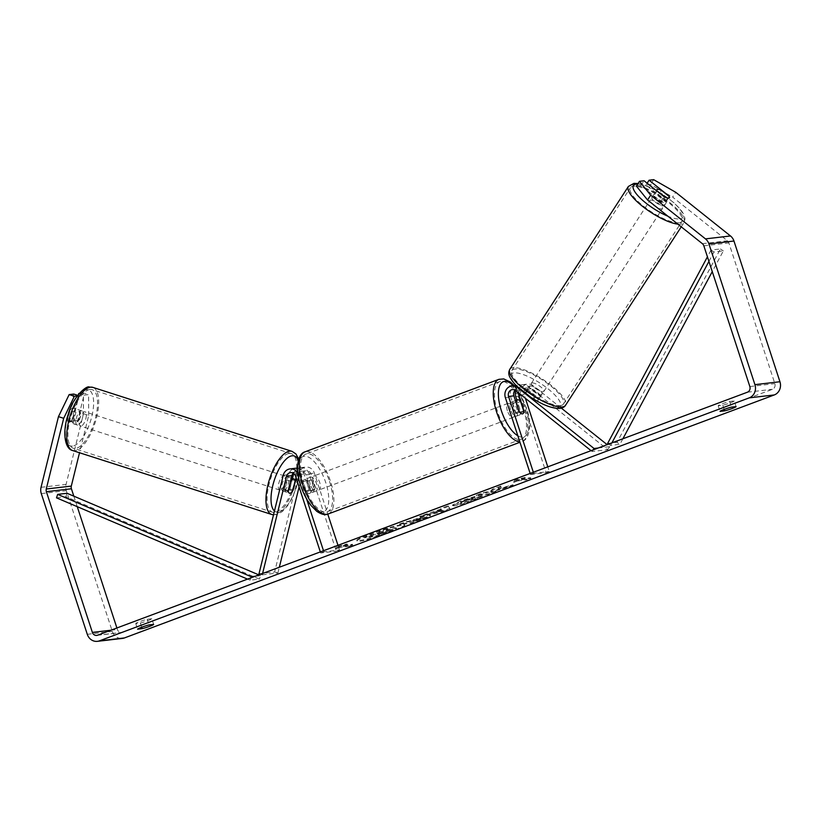 <?xml version="1.0" encoding="UTF-8"?>
<svg xmlns="http://www.w3.org/2000/svg" width="821" height="821" viewBox="0 0 821 821"><rect width="100%" height="100%" fill="white"/><g stroke="black" fill="none" stroke-linecap="round" stroke-linejoin="round"><path stroke-width="0.62" stroke-dasharray="4.11 3.08" d="M288.161 490.66L284.887 489.603L288.582 474.641A8.939 8.107 83.4 0 1 295.375 468.278M292.492 478.499L289.895 489.029A7.451 2.915 -72.2 0 1 286.693 492.169A7.451 2.915 -72.2 0 1 286.17 492.128A7.451 2.915 -72.2 0 1 284.887 489.603M297.53 468.339A8.939 8.107 83.4 0 1 304.047 474.302L309.117 489.819A7.451 3.068 69.5 0 0 312.842 492.282A7.451 3.068 69.5 0 0 314.125 489.234L309.045 473.717A8.939 8.107 -96.6 0 0 300.383 467.693A8.939 8.107 -96.6 0 0 293.733 473.512M258.995 573.787L274.635 571.96L298.895 473.44A8.939 8.107 83.4 0 1 305.699 467.077A8.939 8.107 83.4 0 1 314.371 473.101L327.774 514.131M299.09 486.966L302.169 474.487A5.213 4.731 83.4 0 1 311.19 474.292L336.312 551.168L339.494 549.978L337.975 545.318M293.261 473.194A5.213 4.731 83.4 0 1 300.866 475.492L305.935 491.009A7.451 3.068 69.5 0 0 309.671 493.462A7.451 3.068 69.5 0 0 310.943 490.424L305.874 474.907A5.213 4.731 -96.6 0 0 296.843 475.102L296.145 477.945M297.859 473.009A8.939 8.107 83.4 0 1 298.731 474.928L306.52 498.758M260.524 574.279L262.258 574.833L262.587 573.499M320.323 551.917L320.672 552.995L336.312 551.168M323.505 550.727L323.854 551.804L339.494 549.978M323.854 551.804L320.672 552.995M262.258 574.833L277.898 573.007L274.635 571.96M277.898 573.007L279.325 567.249M310.943 490.424L314.125 489.234M305.935 491.009L309.117 489.819M292.881 489.983L289.895 489.029M518.626 392.91A5.213 4.731 83.4 0 1 526.056 389.4L537.652 398.647L539.592 395.65A7.451 2.124 -147 0 1 540.023 397.354A7.451 2.124 -147 0 1 539.305 397.713A7.451 2.124 -147 0 1 534.594 396.235L522.987 386.989A8.939 8.107 -96.6 0 0 517.292 385.295A8.939 8.107 -96.6 0 0 510.693 397.036L515.762 412.542A7.451 3.068 69.5 0 0 519.498 415.005A7.451 3.068 69.5 0 0 520.771 411.968L516.881 400.073M537.652 398.647A7.451 2.124 -147 0 1 538.083 400.35A7.451 2.124 -147 0 1 537.365 400.71A7.451 2.124 -147 0 1 532.644 399.232L521.048 389.985A5.213 4.731 -96.6 0 0 515.167 390.221M561.39 408.17L533.311 385.788A8.939 8.107 -96.6 0 0 527.616 384.095A8.939 8.107 -96.6 0 0 521.017 395.825L546.15 472.701L549.321 471.521L547.802 466.851M515.639 390.539A8.939 8.107 83.4 0 1 522.3 384.71A8.939 8.107 83.4 0 1 527.995 386.404L539.592 395.65M591.069 450.678L592.095 451.499L607.735 449.672L531.372 388.785A5.213 4.731 -96.6 0 0 524.198 394.634L525.399 398.308M592.095 451.499L593.131 449.898M533.332 472.26L533.681 473.337L549.321 471.521M530.15 473.45L530.51 474.528L533.681 473.337M530.51 474.528L546.15 472.701M598.17 448.02L609.685 446.675L607.15 444.664M607.735 449.672L609.685 446.675M523.665 410.88L520.771 411.968M518.944 411.362L515.762 412.542M532.644 399.232L534.594 396.235M652.603 197.102A7.451 2.124 -147 0 1 660.31 200.427A7.451 2.124 -147 0 1 664.384 205.578A7.451 2.124 -147 0 1 663.666 205.938A7.451 2.124 -147 0 1 655.958 202.602A7.451 2.124 -147 0 1 651.884 197.461A7.451 2.124 -147 0 1 652.603 197.102M669.331 196.63L665.831 202.017A7.451 2.124 -147 0 0 657.929 195.716L661.428 190.318M526.292 391.884A7.451 2.124 -147 0 1 530.068 392.89L532.398 389.287A7.451 2.124 -147 0 1 540.3 395.599L537.971 399.191A7.451 2.124 -147 0 1 538.083 400.35A7.451 2.124 -147 0 1 537.365 400.71A7.451 2.124 -147 0 1 533.588 399.704L535.928 396.102A7.451 2.124 -147 0 1 528.016 389.801L525.686 393.392A7.451 2.124 -147 0 1 525.573 392.243A7.451 2.124 -147 0 1 526.292 391.884M530.181 385.891A7.451 2.124 -147 0 1 537.888 389.216A7.451 2.124 -147 0 1 541.963 394.357A7.451 2.124 -147 0 1 541.255 394.716A7.451 2.124 -147 0 1 533.547 391.391A7.451 2.124 -147 0 1 529.463 386.25A7.451 2.124 -147 0 1 530.181 385.891M537.971 399.191L530.068 392.89M525.686 393.392L533.588 399.704M656.923 191.016L653.547 196.229A7.451 2.124 -147 0 0 661.449 202.53L664.948 197.132M661.449 202.53L653.547 196.229M657.929 195.716L665.831 202.017M532.398 389.287L540.3 395.599M535.928 396.102L528.016 389.801M532.121 382.894A7.451 2.124 -147 0 1 539.828 386.219A7.451 2.124 -147 0 1 543.913 391.36A7.451 2.124 -147 0 1 543.194 391.72A7.451 2.124 -147 0 1 535.487 388.395A7.451 2.124 -147 0 1 531.403 383.253A7.451 2.124 -147 0 1 532.121 382.894M650.653 200.098A7.451 2.124 -147 0 1 658.36 203.423A7.451 2.124 -147 0 1 662.444 208.575A7.451 2.124 -147 0 1 661.726 208.934A7.451 2.124 -147 0 1 654.019 205.599A7.451 2.124 -147 0 1 649.934 200.457A7.451 2.124 -147 0 1 650.653 200.098M679.049 222.748A30.777 8.774 -147 0 1 647.225 209.006A30.777 8.774 -147 0 1 630.374 187.773A30.777 8.774 -147 0 1 633.33 186.285A30.777 8.774 -147 0 1 665.164 200.026A30.777 8.774 -147 0 1 682.015 221.26A30.777 8.774 -147 0 1 679.049 222.748M560.517 405.533A30.777 8.774 -147 0 1 528.693 391.802A30.777 8.774 -147 0 1 511.832 370.558A30.777 8.774 -147 0 1 514.798 369.07A30.777 8.774 -147 0 1 546.622 382.812A30.777 8.774 -147 0 1 563.483 404.045A30.777 8.774 -147 0 1 560.517 405.533M391.248 531.331A25.133 2.319 -18.1 0 1 356.807 540.372A25.133 2.319 -18.1 0 1 370.148 533.794A25.133 2.319 -18.1 0 1 404.589 524.752A25.133 2.319 -18.1 0 1 391.248 531.331M391.473 532.039A25.133 2.319 -18.1 0 1 357.032 541.07A25.133 2.319 -18.1 0 1 370.374 534.492A25.133 2.319 -18.1 0 1 404.815 525.461A25.133 2.319 -18.1 0 1 391.473 532.039M734.241 400.946A7.451 0.688 -18.1 0 1 730.29 402.885A7.451 0.688 -18.1 0 1 722.798 405.225L718.19 405.769A7.451 0.688 -18.1 0 1 722.152 403.829A7.451 0.688 -18.1 0 1 729.643 401.49L734.241 400.946L736.088 406.59M151.803 618.736L147.205 619.28A7.451 0.688 161.9 0 0 139.714 621.62A7.451 0.688 161.9 0 0 135.752 623.56L140.36 623.016A7.451 0.688 161.9 0 0 147.852 620.676A7.451 0.688 161.9 0 0 151.803 618.736L153.65 624.381M77.205 395.927L78.97 395.722L72.638 421.43L67.414 419.757L73.746 394.049M78.58 394.152L72.422 419.172A7.451 2.915 -72.2 0 1 69.21 422.322A7.451 2.915 -72.2 0 1 68.697 422.271A7.451 2.915 -72.2 0 1 67.414 419.757M72.638 421.43A7.451 2.915 107.8 0 0 73.921 423.954A7.451 2.915 107.8 0 0 74.434 423.995A7.451 2.915 107.8 0 0 77.646 420.845L83.978 395.137L79.073 393.567M497.978 488.957L512.992 484.729L490.794 491.717L495.874 491.122L488.823 493.76L476.313 495.217L483.364 492.59L490.589 491.081L492.333 489.224L500.8 486.063L497.978 488.957L498.203 489.665L513.217 485.437L512.992 484.729M440.918 509.03L419.777 516.358L443.063 510.878L449.816 508.353L448.05 505.787L440.538 508.599L441.144 509.728L431.292 513.412L431.066 512.715M116.9 627.983L117.393 629.491A4.474 4.054 -96.6 0 0 122.596 632.293L772.428 389.298A4.474 4.054 -96.6 0 0 774.86 383.643L728.874 242.924A4.474 4.054 -96.6 0 0 727.385 240.758L672.594 197.061L675.704 192.268M525.05 477.37L514.449 480.08L513.607 481.65L517.415 480.223L526.805 479.136L530.623 477.709L521.232 478.797L525.05 477.37L525.276 478.079L514.685 480.788L514.449 480.08M339.381 546.796L335.563 548.223L336.415 546.653L347.016 543.943L343.199 545.37L352.578 544.282L348.761 545.708L339.381 546.796L339.607 547.504L348.997 546.417L348.761 545.708M410.438 521.561L406.867 521.982L399.817 524.619L412.327 523.162L423.226 519.077C429.886 516.573 431.949 515.424 429.404 515.639L429.137 514.941L399.591 523.911L412.101 522.454L423 518.379C429.66 515.865 431.723 514.716 429.178 514.931L430.522 515.711L410.438 521.561L410.213 520.863M474.784 496.448L460.694 500.995L452.474 505.018L454.085 505.141C458.703 504.443 465.333 502.524 474.004 499.373L482.184 495.638L470.772 499.763L460.437 502.36L461.587 503.129C459.781 503.273 460.684 502.647 464.317 501.251L471.572 498.922L471.336 498.224L474.784 496.448L475.02 497.157L460.93 501.703L452.699 505.726L454.321 505.849C458.929 505.151 465.569 503.222 474.23 500.071L482.42 496.346L482.184 495.638M482.42 496.346L470.997 500.471L461.618 503.129L461.351 502.421C459.544 502.575 460.458 501.949 464.081 500.543L471.336 498.224M636.378 186.11L640.965 185.577L660.895 201.463A7.451 2.124 33 0 0 666.334 202.582A7.451 2.124 33 0 0 665.903 200.878L645.973 184.992L650.571 184.458L672.594 197.061M645.973 184.992L647.133 183.206M653.67 179.666L650.571 184.458M640.965 185.577L644.075 180.774M83.978 395.137L88.565 394.603L83.342 392.931L83.485 413.722L66.07 484.411A10.437 9.452 -96.6 0 0 66.316 490.681L112.313 631.39A10.437 9.452 -96.6 0 0 122.421 638.42M79.206 393.403L83.342 392.931M73.818 496.151L77.246 506.66M83.485 413.722L88.709 415.395L79.514 452.751M88.709 415.395L88.565 394.603M78.97 395.722L77.667 395.301M77.646 420.845L72.422 419.172M147.205 619.28L149.042 624.925M135.752 623.56L137.6 629.204M140.36 623.016L141.725 627.203M665.903 200.878L668.889 196.27M660.895 201.463L664.004 196.671M729.643 401.49L731.48 407.124M718.19 405.769L720.038 411.403M722.798 405.225L724.163 409.412M379.63 531.403L379.866 532.1L378.522 533.578L364.565 537.827L377.106 536.359L396.102 528.909L395.209 527.698L386.075 530.109L387.789 528.355L379.63 531.403L378.296 532.88L364.339 537.119L376.88 535.661L395.866 528.201L395.209 527.698L396.102 528.909L395.404 528.406L386.311 530.818L388.015 529.052L387.789 528.355M377.106 536.359L376.88 535.661M364.565 537.827L364.339 537.119M371.636 535.179L371.4 534.481M375.433 534.738L375.197 534.03M378.522 533.578L378.296 532.88M379.866 532.1L388.015 529.052M386.311 530.818L386.075 530.109M514.685 480.788L513.833 482.358L513.607 481.65M513.833 482.358L517.651 480.932L517.415 480.223M517.651 480.932L527.031 479.833L526.805 479.136M521.232 478.797L521.468 479.505L530.848 478.407L527.031 479.833M530.848 478.407L530.623 477.709M521.468 479.505L525.276 478.079M348.997 546.417L352.814 544.99L352.578 544.282M339.607 547.504L335.799 548.931L336.641 547.361L347.242 544.651L343.424 546.078L352.814 544.99M343.424 546.078L343.199 545.37M347.242 544.651L347.016 543.943M336.641 547.361L336.415 546.653M335.799 548.931L335.563 548.223M435.91 511.586L441.575 509.472L442.293 510.108L435.91 511.586L436.146 512.294L441.811 510.18L441.575 509.472M441.811 510.18L442.529 510.816L442.293 510.108M431.292 513.412L427.279 514.346L427.053 513.638M427.279 514.346L420.003 517.066L419.777 516.358M420.003 517.066L443.289 511.586L443.063 510.878M443.289 511.586L450.041 509.061L449.816 508.353M450.041 509.061L448.05 505.787M448.287 506.495L440.774 509.297L440.538 508.599M442.529 510.816L436.146 512.294M416.463 520.863L413.158 521.243L422.199 518.297L421.963 517.589L422.63 518.318L416.463 520.863L416.237 520.155L412.932 520.545L421.932 517.589L416.237 520.155M413.158 521.243L412.932 520.545M406.867 521.982L406.631 521.273M399.817 524.619L399.591 523.911M412.327 523.162L412.101 522.454M429.404 515.639L429.137 514.941M513.217 485.437L491.03 492.426L496.1 491.83L489.059 494.468L476.539 495.925L483.59 493.288L490.814 491.779L492.569 489.932L501.036 486.771L498.203 489.665M501.036 486.771L500.8 486.063M492.569 489.932L492.333 489.224M490.814 491.779L490.589 491.081M486.822 492.908L486.596 492.21M483.59 493.288L483.364 492.59M476.539 495.925L476.313 495.217M489.059 494.468L488.823 493.76M496.1 491.83L495.874 491.122M491.03 492.426L490.794 491.717M504.864 488.557L504.628 487.848M475.092 498.563L474.856 497.854M471.572 498.922L475.02 497.157M387.861 530.387L388.507 531.105L385.788 532.347L378.153 534.42L388.128 531.084L387.892 530.376L380.934 533.363L377.927 533.712L382.586 531.977L387.861 530.387L388.087 531.095M378.153 534.42L377.927 533.712M381.16 534.071L380.934 533.363M77.708 425.042A7.451 2.915 -72.2 0 1 77.184 425.001A7.451 2.915 -72.2 0 1 76.497 417.643A7.451 2.915 -72.2 0 1 81.217 410.767A7.451 2.915 -72.2 0 1 81.741 410.808A7.451 2.915 -72.2 0 1 82.428 418.166A7.451 2.915 -72.2 0 1 77.708 425.042M70.042 410.336A7.451 2.915 -72.2 0 1 72.73 408.037A7.451 2.915 -72.2 0 1 73.254 408.078A7.451 2.915 -72.2 0 1 74.424 409.823L71.909 420.024A7.451 2.915 -72.2 0 1 69.21 422.322A7.451 2.915 -72.2 0 1 68.697 422.271A7.451 2.915 -72.2 0 1 67.527 420.526L70.042 410.336L75.922 412.224A7.451 2.915 -72.2 0 0 73.408 422.415L67.527 420.526M283.43 491.122A7.451 2.915 -72.2 0 1 282.906 491.081A7.451 2.915 -72.2 0 1 282.219 483.713A7.451 2.915 -72.2 0 1 286.94 476.837A7.451 2.915 -72.2 0 1 287.463 476.888A7.451 2.915 -72.2 0 1 288.14 484.246A7.451 2.915 -72.2 0 1 283.43 491.122M290.501 481.147L286.857 479.977A7.451 2.915 -72.2 0 0 284.353 490.178L288.274 491.43M292.645 490.927L288.725 489.665A7.451 2.915 -72.2 0 0 291.239 479.464L295.16 480.726M71.909 420.024L77.779 421.912A7.451 2.915 -72.2 0 0 80.294 411.711L74.424 409.823M73.408 422.415L75.922 412.224M80.294 411.711L77.779 421.912M291.239 479.464L288.725 489.665M284.353 490.178L286.857 479.977M280.156 490.075A7.451 2.915 -72.2 0 1 279.643 490.024A7.451 2.915 -72.2 0 1 278.955 482.666A7.451 2.915 -72.2 0 1 283.676 475.79A7.451 2.915 -72.2 0 1 284.199 475.841A7.451 2.915 -72.2 0 1 284.877 483.2A7.451 2.915 -72.2 0 1 280.156 490.075M80.971 426.089A7.451 2.915 -72.2 0 1 80.448 426.048A7.451 2.915 -72.2 0 1 79.77 418.689A7.451 2.915 -72.2 0 1 84.491 411.814A7.451 2.915 -72.2 0 1 85.004 411.855A7.451 2.915 -72.2 0 1 85.692 419.213A7.451 2.915 -72.2 0 1 80.971 426.089M89.992 389.462A30.777 12.028 -72.2 0 1 92.137 389.647A30.777 12.028 -72.2 0 1 94.959 420.044A30.777 12.028 -72.2 0 1 75.46 448.44A30.777 12.028 -72.2 0 1 73.315 448.256A30.777 12.028 -72.2 0 1 70.493 417.858A30.777 12.028 -72.2 0 1 89.992 389.462M289.177 453.438A30.777 12.028 -72.2 0 1 291.332 453.633A30.777 12.028 -72.2 0 1 294.154 484.021A30.777 12.028 -72.2 0 1 274.655 512.427A30.777 12.028 -72.2 0 1 272.51 512.232A30.777 12.028 -72.2 0 1 269.688 481.845A30.777 12.028 -72.2 0 1 289.177 453.438M310.287 484.472A7.451 3.068 -110.5 0 1 310.8 477.124A7.451 3.068 -110.5 0 1 316.547 483.743A7.451 3.068 -110.5 0 1 316.023 491.091A7.451 3.068 -110.5 0 1 310.287 484.472M307.598 481.198L311.416 479.772A7.451 3.068 -110.5 0 1 314.002 484.698A7.451 3.068 -110.5 0 1 314.71 489.839L310.892 491.266A7.451 3.068 -110.5 0 1 309.671 493.462A7.451 3.068 -110.5 0 1 306.51 491.779L303.216 481.701A7.451 3.068 -110.5 0 1 304.447 479.505A7.451 3.068 -110.5 0 1 307.598 481.198L310.892 491.266M303.216 481.701L307.033 480.275A7.451 3.068 -110.5 0 0 307.742 485.427A7.451 3.068 -110.5 0 0 310.328 490.353L306.51 491.779M520.606 401.541L516.799 402.967A7.451 3.068 -110.5 0 1 519.375 407.893A7.451 3.068 -110.5 0 1 520.083 413.045L523.901 411.619M510.58 409.576A7.451 3.068 -110.5 0 1 511.093 402.228A7.451 3.068 -110.5 0 1 516.84 408.848A7.451 3.068 -110.5 0 1 516.317 416.196A7.451 3.068 -110.5 0 1 510.58 409.576M519.519 412.132L515.711 413.558A7.451 3.068 -110.5 0 1 513.125 408.622A7.451 3.068 -110.5 0 1 512.417 403.48L515.937 402.167M310.328 490.353L307.033 480.275M311.416 479.772L314.71 489.839M516.799 402.967L520.083 413.045M515.711 413.558L512.417 403.48M507.399 410.767A7.451 3.068 -110.5 0 1 507.922 403.419A7.451 3.068 -110.5 0 1 513.659 410.038A7.451 3.068 -110.5 0 1 513.135 417.386A7.451 3.068 -110.5 0 1 507.399 410.767M313.468 483.282A7.451 3.068 -110.5 0 1 313.981 475.944A7.451 3.068 -110.5 0 1 319.718 482.553A7.451 3.068 -110.5 0 1 319.205 489.901A7.451 3.068 -110.5 0 1 313.468 483.282M329.508 481.414A30.777 12.695 -110.5 0 1 327.374 511.75A30.777 12.695 -110.5 0 1 303.678 484.421A30.777 12.695 -110.5 0 1 305.812 454.095A30.777 12.695 -110.5 0 1 329.508 481.414M523.449 408.899A30.777 12.695 -110.5 0 1 521.304 439.225A30.777 12.695 -110.5 0 1 497.608 411.906A30.777 12.695 -110.5 0 1 499.753 381.57A30.777 12.695 -110.5 0 1 523.449 408.899M56.505 497.834L65.885 496.736L259.457 579.103L250.066 580.201L247.552 579.123M255.198 576.27L260.606 575.634L259.457 579.103M250.836 577.902L250.066 580.201M258.861 574.895L260.606 575.634M65.885 496.736L67.045 493.277M708.933 261.406L713.972 251.985L723.352 250.887L712.269 271.618M622.893 438.773L619.937 444.305L610.547 445.403L611.891 442.888M607.622 443.463L617.012 442.365L619.937 444.305M608.607 444.11L610.547 445.403M713.972 251.985L711.048 250.046L720.428 248.948L617.012 442.365M711.048 250.046L707.435 256.809M723.352 250.887L720.428 248.948M293.579 474.056L298.895 473.44M309.045 473.717L314.371 473.101M305.874 474.907L311.19 474.292M296.843 475.102L302.169 474.487M295.55 476.108L300.866 475.492M298.731 474.928L304.047 474.302M283.255 475.256L288.582 474.641M527.995 386.404L533.311 385.788M515.701 396.451L521.017 395.825M526.056 389.4L531.372 388.785M521.222 394.983L524.198 394.634M505.377 397.651L510.693 397.036M518.195 387.543L522.987 386.989M515.732 390.601L521.048 389.985M677.838 224.123A33.158 9.452 33 0 0 680.825 224.154A33.158 9.452 33 0 0 684.016 222.563A33.158 9.452 33 0 0 665.852 199.677A33.158 9.452 33 0 0 631.554 184.879A33.158 9.452 33 0 0 628.373 186.47M637.722 184.027A29.433 8.384 -147 0 1 671.65 201.022A29.433 8.384 -147 0 1 680.004 218.95A29.433 8.384 -147 0 1 667.925 216.21M509.831 369.265A33.158 9.452 -147 0 1 513.022 367.664A33.158 9.452 -147 0 1 547.32 382.463A33.158 9.452 -147 0 1 565.484 405.348M557.582 407.729A29.433 8.384 33 0 0 548.069 388.856A29.433 8.384 33 0 0 513.854 372.867A29.433 8.384 33 0 0 523.357 391.74A29.433 8.384 33 0 0 557.582 407.729M97.566 635.208L122.596 632.293M747.408 392.212L772.428 389.298M702.365 243.673L727.385 240.758M703.843 245.838L728.874 242.924M749.84 386.558L774.86 383.643M110.825 630.251L117.393 629.491M41.05 487.325L66.07 484.411M41.296 493.595L66.316 490.681M87.283 634.305L112.313 631.39M395.404 528.406L395.168 527.708M389.164 531.854L388.928 531.146M419.767 519.621L419.541 518.923M416.504 520.001L416.268 519.293M422.158 518.297L421.932 517.589M413.928 520.257L413.702 519.549M423.226 519.077L423 518.379M460.93 501.703L460.694 500.995M454.28 505.849L454.054 505.141L454.321 505.849M474.23 500.071L474.004 499.373M470.997 500.471L470.772 499.763M461.618 503.129L461.392 502.421M464.317 501.251L464.081 500.543M382.812 532.675L382.586 531.977M385.788 532.347L385.552 531.639M72.587 450.524A33.158 12.962 107.8 0 0 74.906 450.729A33.158 12.962 107.8 0 0 95.903 420.126A33.158 12.962 107.8 0 0 92.865 387.379M72.515 446.111A29.433 11.504 -72.2 0 1 67.106 419.346A29.433 11.504 -72.2 0 1 86.41 389.698A29.433 11.504 -72.2 0 1 91.819 416.463A29.433 11.504 -72.2 0 1 72.515 446.111M292.06 451.365A33.158 12.962 -72.2 0 1 295.098 484.103A33.158 12.962 -72.2 0 1 274.091 514.716A33.158 12.962 -72.2 0 1 271.782 514.5M274.46 511.001A29.433 11.504 107.8 0 0 278.237 512.191A29.433 11.504 107.8 0 0 294.636 491.728A29.433 11.504 107.8 0 0 298.239 460.776M328.205 513.977A33.158 13.68 69.5 0 0 330.514 481.301A33.158 13.68 69.5 0 0 304.981 451.858M301.061 485.55A29.433 12.141 -110.5 0 1 304.314 456.25A29.433 12.141 -110.5 0 1 325.773 482.666A29.433 12.141 -110.5 0 1 322.52 511.965A29.433 12.141 -110.5 0 1 301.061 485.55M498.911 379.343A33.158 13.68 -110.5 0 1 524.445 408.776A33.158 13.68 -110.5 0 1 522.146 441.462A33.158 13.68 -110.5 0 1 519.816 441.821M517.835 435.766A29.433 12.141 69.5 0 0 526.066 407.77A29.433 12.141 69.5 0 0 513.515 385.737M282.906 491.081L286.17 492.128M300.383 467.693L305.699 467.077M300.814 471.398L306.13 470.772M290.49 472.598L295.806 471.972M316.023 491.091L312.842 492.282M541.963 394.357L540.023 397.354M522.3 384.71L527.616 384.095M522.731 388.415L528.047 387.789M516.04 385.439L517.292 385.295M512.407 389.616L517.723 389M516.317 416.196L519.498 415.005M681.245 226.832L684.016 222.563L685.032 218.786L683.739 214.189L680.363 209.211L674.195 202.951L662.711 194.31L653.403 188.943L646.332 185.792L638.071 183.494M664.384 205.578L666.334 202.582M525.573 392.243L529.463 386.25M651.884 197.461L656.359 190.564M543.913 391.36L662.444 208.575M511.832 370.558L630.374 187.773M563.483 404.045L682.015 221.26M531.403 383.253L649.934 200.457M357.032 541.07L356.807 540.372M73.921 423.954L77.184 425.001M96.704 635.423L121.724 632.498M396.553 528.467L396.327 527.759M404.815 525.461L404.589 524.752M452.474 505.018L452.699 505.726M273.506 514.859L277.601 514.326L282.424 511.473L287.668 505.644L292.348 497.721L296.432 487.53L299.018 476.95L299.819 467.806L298.7 459.144M291.25 478.099L287.463 476.888M81.741 410.808L73.254 408.078M279.643 490.024L80.448 426.048M291.332 453.633L92.137 389.647M272.51 512.232L73.315 448.256M284.199 475.841L85.004 411.855M514.274 385.644L516.132 387.861L526.425 407.801C532.08 423.041 529.802 439.553 522.146 441.462L519.96 442.273M310.8 477.124L304.447 479.505M515.434 400.607L511.093 402.228M507.922 403.419L313.981 475.944M521.304 439.225L327.374 511.75M499.753 381.57L305.812 454.095M513.135 417.386L319.205 489.901"/><path stroke-width="1.23" d="M296.145 477.945L293.159 490.075A7.451 2.915 -72.2 0 1 289.957 493.216A7.451 2.915 -72.2 0 1 289.433 493.175A7.451 2.915 -72.2 0 1 288.161 490.66L291.845 475.687A5.213 4.731 83.4 0 1 293.261 473.194M293.733 473.512A8.939 8.107 -96.6 0 0 293.579 474.056L292.492 478.499M262.587 573.499L286.529 476.313A5.213 4.731 83.4 0 1 295.55 476.108L320.323 551.917M260.524 574.279L258.995 573.787L283.255 475.256A8.939 8.107 83.4 0 1 290.059 468.894A8.939 8.107 83.4 0 1 297.859 473.009M327.774 514.131L337.975 545.318M306.52 498.758L323.505 550.727M290.059 468.894L295.375 468.278A8.939 8.107 83.4 0 1 297.53 468.339M279.325 567.249L299.09 486.966M516.881 400.073L515.701 396.451A8.939 8.107 83.4 0 1 515.639 390.539M515.167 390.221A5.213 4.731 -96.6 0 0 513.874 395.845L518.944 411.362A7.451 3.068 69.5 0 0 522.679 413.815A7.451 3.068 69.5 0 0 523.952 410.777L518.882 395.26A5.213 4.731 83.4 0 1 518.626 392.91M593.131 449.898L594.045 448.502L517.671 387.604A8.939 8.107 -96.6 0 0 511.976 385.911A8.939 8.107 -96.6 0 0 505.377 397.651L530.15 473.45M591.069 450.678L515.732 390.601A5.213 4.731 -96.6 0 0 508.558 396.461L533.332 472.26M525.399 398.308L547.802 466.851M594.045 448.502L598.17 448.02M607.15 444.664L561.39 408.17M657.652 189.312A7.451 2.124 -147 0 1 661.428 190.318L669.331 196.63A7.451 2.124 -147 0 1 669.443 197.779A7.451 2.124 -147 0 1 668.725 198.138A7.451 2.124 -147 0 1 664.948 197.132L657.046 190.831A7.451 2.124 -147 0 1 656.933 189.672A7.451 2.124 -147 0 1 657.652 189.312M736.088 406.59A7.451 0.688 -18.1 0 1 732.127 408.53A7.451 0.688 -18.1 0 1 724.645 410.869L720.038 411.403A7.451 0.688 -18.1 0 1 723.999 409.474A7.451 0.688 -18.1 0 1 731.48 407.124L736.088 406.59M149.689 626.32A7.451 0.688 161.9 0 0 153.65 624.381L149.042 624.925A7.451 0.688 161.9 0 0 141.561 627.265A7.451 0.688 161.9 0 0 137.6 629.204L142.207 628.66A7.451 0.688 161.9 0 0 149.689 626.32M63.689 418.31L58.465 416.637L69.159 394.583L74.383 396.256L63.689 418.31L46.274 489.008A4.474 4.054 -96.6 0 0 46.376 491.687L92.373 632.406A4.474 4.054 -96.6 0 0 97.566 635.208L747.408 392.212A4.474 4.054 -96.6 0 0 749.84 386.558L703.843 245.838A4.474 4.054 -96.6 0 0 702.365 243.673L647.564 199.985L636.378 186.11L639.487 181.318L644.075 180.774L664.004 196.671A7.451 2.124 -147 0 0 669.443 197.779A7.451 2.124 -147 0 0 669.012 196.086L649.083 180.199L653.67 179.666L675.704 192.268L730.495 235.966A10.437 9.452 -96.6 0 1 733.953 241.025L779.95 381.734A10.437 9.452 -96.6 0 1 774.275 394.942L124.433 637.938A10.437 9.452 -96.6 0 1 122.421 638.42L97.391 641.334A10.437 9.452 -96.6 0 0 99.413 640.852L749.255 397.857A10.437 9.452 -96.6 0 0 754.93 384.649L708.933 243.94A10.437 9.452 -96.6 0 0 705.475 238.88L650.673 195.182L647.564 199.985M639.487 181.318L650.673 195.182M647.133 183.206L649.083 180.199M58.465 416.637L41.05 487.325A10.437 9.452 -96.6 0 0 41.296 493.595L87.283 634.305A10.437 9.452 -96.6 0 0 97.391 641.334M79.514 452.751L71.304 486.094A4.474 4.054 -96.6 0 0 71.406 488.772L73.818 496.151M77.246 506.66L116.9 627.983M74.383 396.256L77.205 395.927M77.667 395.301L73.746 394.049L69.159 394.583M78.754 393.464L78.58 394.152M141.725 627.203L142.207 628.66M724.163 409.412L724.645 410.869M290.778 481.239A7.451 2.915 -72.2 0 1 293.477 478.941A7.451 2.915 -72.2 0 1 293.99 478.982A7.451 2.915 -72.2 0 1 295.16 480.726L292.645 490.927A7.451 2.915 -72.2 0 1 289.957 493.216A7.451 2.915 -72.2 0 1 289.433 493.175A7.451 2.915 -72.2 0 1 288.274 491.43L290.501 481.147M516.235 402.054A7.451 3.068 -110.5 0 1 517.456 399.858A7.451 3.068 -110.5 0 1 520.606 401.541L523.901 411.619A7.451 3.068 -110.5 0 1 522.679 413.815A7.451 3.068 -110.5 0 1 519.519 412.132L515.937 402.167M258.861 574.895L67.045 493.277L57.665 494.365L56.505 497.834L247.552 579.123M57.665 494.365L251.226 576.732L255.198 576.27M251.226 576.732L250.836 577.902M712.269 271.618L622.893 438.773M708.933 261.406L611.891 442.888M707.435 256.809L607.622 443.463L608.607 444.11M286.529 476.313L291.845 475.687M518.882 395.26L521.222 394.983M508.558 396.461L513.874 395.845M517.671 387.604L518.195 387.543M667.925 216.21A29.433 8.384 -147 0 1 639.395 197.266A29.433 8.384 -147 0 1 636.265 184.089A29.433 8.384 -147 0 1 637.722 184.027M509.831 369.265C508.168 372.929 507.316 376.141 516.635 386.034L531.054 397.456C542.753 404.999 552.389 408.663 559.953 408.437C562.765 407.955 564.612 406.918 565.484 405.348A33.158 9.452 -147 0 1 562.293 406.949A33.158 9.452 -147 0 1 527.995 392.14A33.158 9.452 -147 0 1 509.831 369.265L628.373 186.47A33.158 9.452 33 0 0 644.105 207.569A33.158 9.452 33 0 0 677.838 224.123M749.255 397.857L774.275 394.942M99.413 640.852L124.433 637.938M705.475 238.88L730.495 235.966M92.373 632.406L110.825 630.251M46.376 491.687L71.406 488.772M46.274 489.008L71.304 486.094M754.93 384.649L779.95 381.734M708.933 243.94L733.953 241.025M90.556 387.173A33.158 12.962 107.8 0 0 69.549 417.776A33.158 12.962 107.8 0 0 72.587 450.524C64.397 448.759 62.375 431.076 68.133 414.605C72.535 396.943 86.882 385.111 89.243 387.04L92.865 387.379A33.158 12.962 107.8 0 0 90.556 387.173M273.506 514.859L271.782 514.5A33.158 12.962 -72.2 0 1 268.744 481.763A33.158 12.962 -72.2 0 1 289.741 451.15A33.158 12.962 -72.2 0 1 292.06 451.365L92.865 387.379M298.239 460.776A29.433 11.504 107.8 0 0 292.132 455.778A29.433 11.504 107.8 0 0 274.204 480.542A29.433 11.504 107.8 0 0 274.46 511.001M304.981 451.858A33.158 13.68 69.5 0 0 302.672 484.544A33.158 13.68 69.5 0 0 328.205 513.977C325.311 515.372 321.504 514.48 316.783 511.319L310.985 505.459C306.695 499.917 303.267 493.277 300.691 485.519C295.047 470.279 297.315 453.767 304.981 451.858L498.911 379.343L503.725 378.922L510.344 382.001L514.274 385.644M519.816 441.821A33.158 13.68 -110.5 0 1 496.613 412.019A33.158 13.68 -110.5 0 1 498.911 379.343M513.515 385.737A29.433 12.141 69.5 0 0 499.968 385.09A29.433 12.141 69.5 0 0 501.354 410.654A29.433 12.141 69.5 0 0 517.835 435.766M511.976 385.911L516.04 385.439M638.071 183.494L633.894 183.381L628.373 186.47M565.484 405.348L681.245 226.832M656.359 190.564L656.933 189.672M271.782 514.5L72.587 450.524M293.99 478.982L291.25 478.099M298.7 459.144L295.94 453.951L292.06 451.365M517.456 399.858L515.434 400.607M519.96 442.273L328.205 513.977"/></g></svg>
